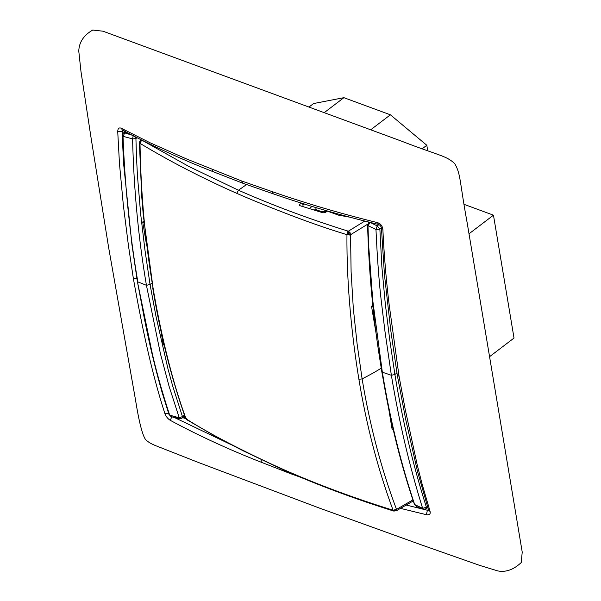 <?xml version="1.0" encoding="UTF-8"?>
<svg xmlns="http://www.w3.org/2000/svg" width="601" height="601" viewBox="0 0 601 601"><rect width="100%" height="100%" fill="white"/><g stroke="black" fill="none" stroke-linecap="round" stroke-linejoin="round"><path stroke-width="0.9" d="M393.663 429.723L392.085 429.137L388.208 405.818M143.864 221.093L142.715 221.964L144 222.438M164.208 345.184L163.284 344.846L160.64 329.078M376.519 335.929L371.523 306.262L373.101 306.841M372.83 305.421L371.523 306.262M142.715 221.964L146.606 245.185M367.699 224.173L350.548 234.736L351.104 271.885L353.305 308.29L357.107 343.915L362.118 378.893C370.562 374.588 377.143 370.862 381.853 367.722M412.872 499.912L396.51 509.4C381.199 468.69 369.728 425.185 362.118 378.893L358.902 379.306C352.419 340.053 346.454 285.926 346.965 234.683L350.548 234.736L350 232.519L348.347 231.205L347.588 231.866L346.965 234.683L350 232.519M358.902 379.306C366.535 425.718 377.924 469.351 393.069 510.211L396.51 509.4L396.397 510.752L393.745 511.06C354.958 498.935 318.252 485.24 283.619 469.982L243.766 451.111L218.005 437.828L186.821 419.738L185.529 418.161L186.858 419.761M364.717 221.108L348.347 231.205C309.658 219.14 273.019 205.482 238.439 190.224L246.515 184.575M414.292 503.991L414.645 504.524C400.799 463.266 390.026 419.152 382.334 372.199L381.763 371.441L383.866 383.258C391.289 425.891 401.43 466.136 414.292 503.991L415.141 505.246L414.645 504.524L422.631 508.341L426.402 507.244L425.929 508.822L423.442 509.28L422.631 508.341C409.544 466.459 399.124 422.105 391.371 375.287L385.016 331.744L381.582 303.528C379.178 283.867 377.308 259.189 375.971 229.492L367.977 225.638L368.601 244.735L372.77 300.545L382.334 372.199L391.371 375.287L394.887 374.498L397.096 372.86M381.778 371.493L382.334 372.199L381.755 371.418L380.095 360.84C373.063 317.381 368.901 272.103 367.594 225.022L367.977 225.638L370.133 222.513L368.714 222.633L369.224 222.22M370.201 222.46L377.218 225.916L378.938 224.601M316.239 207.661L315.322 210.485M136.93 137.764L135.916 138.538L136.495 157.327L137.471 175.898L140.642 213.881L144.946 250.016L150.055 284.521L151.933 283.124M184.439 415.148L182.449 416.583L172.72 386.12L167.949 368.796L156.057 316.697L150.055 284.521L146.434 285.295L137.824 281.877C129.884 235.201 124.94 186.678 123.002 136.299L132.573 138.914C133.843 189.773 138.463 238.567 146.434 285.295L150.055 284.521L146.434 285.295L160.399 353.606L169.091 386.345L179.241 417.8L182.449 416.583L181.983 418.161L184.004 416.546M394.301 511.045L393.069 510.211L395.496 510.85L393.745 511.06M185.671 418.469L182.614 417.71M175.184 417.883L229.815 444.056M427.273 507.853L427.942 508.1M428.378 509.468L427.401 510.257L406.554 505.125M320.356 212.01L320.581 211.297L321.79 211.544L321.708 212.416M140.131 140.995L139.409 142.707L141.723 196.407L143.308 215.421L153.135 288.51C145.232 242.278 140.859 193.898 140.003 143.361L139.552 142.339L141.16 139.905M153.135 288.51C159.746 327.673 170.962 378.247 186.107 418.882L186.641 418.687L186.107 418.882C199.524 427.401 215.526 436.401 234.105 445.889C253.367 455.633 269.646 463.431 282.936 469.291L283.619 469.982M135.187 136.87L135.916 138.538L132.573 138.914L133.272 135.255M290.463 472.949L290.696 473.708L261.217 462.237C228.936 449.593 198.63 435.635 170.301 420.354L172.014 416.17M183.688 416.929L185.251 417.394M290.696 473.708L301.822 477.705M400.754 508.431L426.364 514.696L427.401 510.257L428.611 510.196M423.585 509.31L423.442 509.28C415.299 506.651 417.665 506.756 415.141 505.253M427.439 506.493L426.402 507.244C413.105 465.474 402.602 421.218 394.887 374.498L389.643 339.114L385.226 303.22L381.86 266.641L379.87 229.199L377.218 225.916L375.971 229.492L379.87 229.199L381.425 228.012M241.715 181.014L272.261 191.666L273.207 193.822L242.654 183.17L241.715 181.014L186.182 158.814L150.205 142.835L121.425 128.306L122.296 130.049C150.693 145.217 180.984 159.1 213.16 171.698L212.236 169.557M124.084 130.267L122.273 131.559L122.612 130.222M272.261 191.666C305.841 203.318 340.917 213.64 377.496 222.64L378.435 224.421C341.774 215.616 306.705 205.414 273.207 193.822L273.207 193.822M339.099 215.346L342.517 215.293M141.273 140.829L140.003 143.361L140.168 140.965L141.956 140.131M131.687 135.06L124.798 132.919L125.925 132.01M170.421 416.057L169.67 415.148L179.241 417.8L179.992 418.709M184.259 418.311L184.59 417.259L183.726 416.636M184.943 416.538L183.575 416.628M301.274 202.988L299.125 205.016L299.809 205.64L323.135 212.844L325.464 212.446L327.335 211.124L338.476 215.135L348.986 217.044M170.301 420.354C167.897 418.874 166.101 416.651 164.929 413.691C151.242 371.606 141.573 324.6 133.347 278.413L136.923 278.691M164.929 413.691L168.633 413.405M426.364 514.696C429.43 515.185 430.662 514.08 430.068 511.368L422.112 484.075L417.229 464.934L405.112 408.883L399.064 376.309L397.276 375.137L390.815 330.708L384.475 274.98L381.44 228.23C381.087 226.292 380.087 225.022 378.435 224.421M429.061 509.971L428.708 510.572L430.068 511.368M121.425 128.306C119.051 127.292 117.811 128.404 117.728 131.634L119.471 163.66L123.37 205.437L128.366 245.02L133.347 278.413M122.401 134.459L122.273 131.559L117.728 131.634M490.784 363.981L467.195 222.979C459.404 180.57 460.892 174.17 454.687 163.555C445.762 155.389 439.541 155.914 401.152 141.01L102.989 31.199L92.727 30.05C83.689 35.271 79.039 42.288 78.776 51.115L80.977 71.519L90.668 135.33L108.503 246.778L135.375 399.139C138.921 421.436 142.309 434.891 145.54 439.519C147.884 442.005 151.888 444.304 157.552 446.408L199.104 462.74L319.694 508.183L419.701 544.281L480.026 565.511L497.913 570.95C505.899 572.452 513.667 569.65 521.225 562.559L522.224 552.109L490.784 363.981M377.496 222.64C380.576 223.61 382.371 225.833 382.867 229.312C384.062 254.824 386.135 279.773 389.095 304.166L399.064 376.309M382.867 229.312L381.44 228.23M303.197 206.721L302.649 203.431M125.151 131.596L123.363 133.031L124.798 132.919L123.002 136.299L122.266 135.458L123.573 163.337L131.882 244.291L137.321 281.155L151.632 350.578C155.636 369.022 161.646 390.545 169.67 415.148L168.926 414.292M489.567 356.686L514.02 338.055L493.459 215.173L469.005 233.804M346.965 234.683L346.965 234.683C329.017 229.236 309.643 222.52 288.841 214.542C267.392 206.278 250.031 199.209 236.756 193.342L238.439 190.224L189.172 166.635L143.323 140.98M308.967 107.053L313.564 103.552L343.892 97.678L390.387 114.806L426.8 145.269L427.724 150.798M464.077 204.348L493.459 215.173M124.137 132.415L124.099 131.026M140.003 143.361C169.88 161.384 202.131 178.039 236.756 193.342M393.069 510.211L393.069 510.211C354.297 498.214 317.583 484.579 282.936 469.291M426.8 145.269L422.21 148.77M390.387 114.806L370.704 129.793M343.892 97.678L324.217 112.665M302.912 204.994L304.241 203.934M309.154 208.585L312.174 206.413M396.54 510.647L395.496 510.85L395.631 509.806M314.21 210.147L315.765 209.028M349.654 235.051L349.023 233.128L347.588 231.866M315.608 209.471L320.581 211.297M261.217 462.237L261.21 459.622M139.725 141.536L140.168 140.965M329.866 211.71L328.927 211.695M326.583 211.657L321.79 211.544M299.629 204.16L299.876 205.662M302.761 204.085L303.31 203.641M413.233 500.956L396.397 510.745M368.714 222.633L367.594 225.022M152.707 287.841C160.317 334.231 171.255 377.668 185.529 418.161M427.754 507.507L425.929 508.822M242.654 183.17L213.167 171.698M181.983 418.161L179.932 418.702L172.923 417.177L170.414 416.065L168.941 414.329L162.075 392.34C155.253 368.466 149.341 343.825 144.33 318.41L137.321 281.155M428.656 510.324L417.455 471.312L405.758 419.708L397.276 375.137M122.266 135.458L123.363 133.039"/></g></svg>
